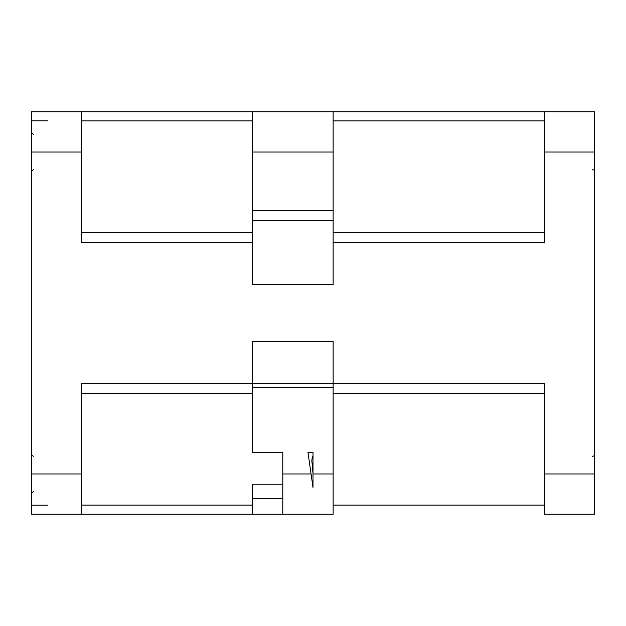 <?xml version="1.0" encoding="UTF-8"?>
<svg xmlns="http://www.w3.org/2000/svg" width="626" height="626" viewBox="0 0 626 626"><rect width="100%" height="100%" fill="white"/><g stroke="black" fill="none" stroke-linecap="round" stroke-linejoin="round"><path stroke-width="0.94" d="M290.472 111.788L287.123 111.788M544.393 232.559L333.118 232.559L333.118 111.788L544.393 111.788L31.3 111.788L31.3 152.032L81.607 152.032L81.607 242.575L252.638 242.575L252.638 111.788L81.607 111.788L81.607 152.032M292.882 514.212L333.118 514.212L333.118 383.425L252.638 383.425L252.638 341.53L333.118 341.53L333.118 383.425L544.393 383.425L544.393 514.212L594.7 514.212L594.7 111.788L544.393 111.788L544.393 242.575L333.118 242.575L333.118 284.47L252.638 284.462L252.638 242.575M333.118 120.904L544.393 120.904M333.118 387.337L252.638 387.337L252.638 383.425L81.607 383.425L81.607 473.968L31.3 473.968L31.3 152.032M544.393 393.441L333.118 393.441M313 473.366L311.834 460.759L312.343 456.37L313 457.285M252.638 387.337L252.638 452.34L282.819 452.34L282.819 514.212L277.349 514.212M287.467 514.212L290.472 514.212M31.3 473.968L31.3 514.212L333.118 514.212M81.607 473.968L81.607 514.212L252.638 514.212L252.638 484.211L282.819 484.211M252.638 505.096L81.607 505.096M252.638 393.441L81.607 393.441M307.969 452.34L313 452.34L313 487.443L307.969 452.34M313 456.362L313 452.34M47.474 505.159L31.3 505.159M544.393 505.096L333.118 505.096M47.474 120.841L31.3 120.841M252.638 120.904L81.607 120.904M81.607 232.559L252.638 232.559M333.118 210.477L252.638 210.477M252.638 220.735L333.118 220.735M333.118 232.559L333.118 242.575M544.393 152.032L594.7 152.032M594.7 473.968L544.393 473.968M282.819 498.429L252.638 498.429M333.118 473.968L313 473.968M282.819 473.968L310.934 473.968M252.638 152.032L333.118 152.032M592.689 456.362L594.074 455.814M592.689 169.638L594.074 170.194M33.311 169.638L31.3 171.649M33.311 134.426L31.3 132.415M33.311 456.362L31.3 454.351M33.311 491.574L31.3 493.593"/></g></svg>
